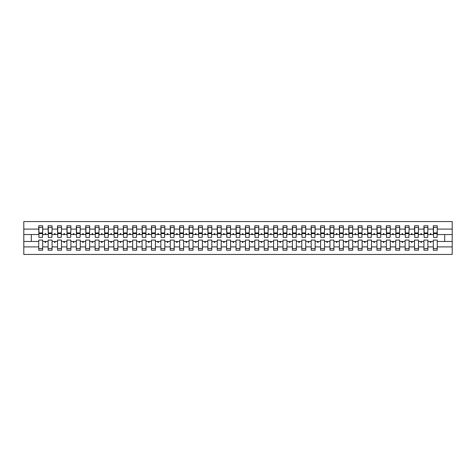 <?xml version="1.0" encoding="UTF-8"?>
<svg xmlns="http://www.w3.org/2000/svg" width="476" height="476" viewBox="0 0 476 476"><rect width="100%" height="100%" fill="white"/><g stroke="black" fill="none" stroke-linecap="round" stroke-linejoin="round"><path stroke-width="0.71" d="M433.315 246.901L427.87 246.901L427.87 240.065L423.92 240.065L423.92 246.901L418.475 246.901L418.475 240.065L414.525 240.065L414.525 246.901L409.08 246.901L409.08 240.065L405.13 240.065L405.13 246.901L399.685 246.901L399.685 240.065L395.74 240.065L395.74 246.901L390.29 246.901L390.29 240.065L386.345 240.065L386.345 246.901L380.895 246.901L380.895 240.065L376.95 240.065L376.95 246.901L371.5 246.901L371.5 240.065L367.555 240.065L367.555 246.901L362.105 246.901L362.105 240.065L358.16 240.065L358.16 246.901L352.71 246.901L352.71 240.065L348.765 240.065L348.765 246.901L343.315 246.901L343.315 240.065L339.37 240.065L339.37 246.901L333.92 246.901L333.92 240.065L329.975 240.065L329.975 246.901L324.525 246.901L324.525 240.065L320.58 240.065L320.58 246.901L315.13 246.901L315.13 240.065L311.185 240.065L311.185 246.901L305.735 246.901L305.735 240.065L301.79 240.065L301.79 246.901L296.34 246.901L296.34 240.065L292.395 240.065L292.395 246.901L286.945 246.901L286.945 240.065L283 240.065L283 246.901L277.55 246.901L277.55 240.065L273.605 240.065L273.605 246.901L268.155 246.901L268.155 240.065L264.21 240.065L264.21 246.901L258.76 246.901L258.76 240.065L254.815 240.065L254.815 246.901L249.37 246.901L249.37 240.065L245.42 240.065L245.42 246.901L239.975 246.901L239.975 240.065L236.025 240.065L236.025 246.901L230.58 246.901L230.58 240.065L226.63 240.065L226.63 246.901L221.185 246.901L221.185 240.065L217.24 240.065L217.24 246.901L211.79 246.901L211.79 240.065L207.845 240.065L207.845 246.901L202.395 246.901L202.395 240.065L198.45 240.065L198.45 246.901L193 246.901L193 240.065L189.055 240.065L189.055 246.901L183.605 246.901L183.605 240.065L179.66 240.065L179.66 246.901L174.21 246.901L174.21 240.065L170.265 240.065L170.265 246.901L164.815 246.901L164.815 240.065L160.87 240.065L160.87 246.901L155.42 246.901L155.42 240.065L151.475 240.065L151.475 246.901L146.025 246.901L146.025 240.065L142.08 240.065L142.08 246.901L136.63 246.901L136.63 240.065L132.685 240.065L132.685 246.901L127.235 246.901L127.235 240.065L123.29 240.065L123.29 246.901L117.84 246.901L117.84 240.065L113.895 240.065L113.895 246.901L108.445 246.901L108.445 240.065L104.5 240.065L104.5 246.901L99.05 246.901L99.05 240.065L95.105 240.065L95.105 246.901L89.655 246.901L89.655 240.065L85.71 240.065L85.71 246.901L80.26 246.901L80.26 240.065L76.315 240.065L76.315 246.901L70.87 246.901L70.87 240.065L66.92 240.065L66.92 246.901L61.475 246.901L61.475 240.065L57.525 240.065L57.525 246.901L52.08 246.901L52.08 240.065L48.13 240.065L48.13 241.475L42.685 241.475L42.685 240.065L38.74 240.065L38.74 246.901L23.8 246.901L23.8 254.44L452.2 254.44L452.2 246.901L437.26 246.901L437.26 250.215L433.315 250.215L433.315 241.475L430.012 241.475L430.358 242.415L430.828 242.415L431.167 241.475M437.26 246.901L437.26 240.065L433.315 240.065L433.315 241.475M452.2 246.901L452.2 234.525L437.26 234.525L437.26 225.785L433.315 225.785L433.315 229.099L427.87 229.099L427.68 235.935M433.505 235.935L433.315 229.099M423.92 246.901L423.92 250.215L427.87 250.215L427.87 246.901M427.87 229.099L427.87 225.785L423.92 225.785L423.92 229.099L418.475 229.099L418.285 235.935M424.11 235.935L423.92 229.099M414.525 246.901L414.525 250.215L418.475 250.215L418.475 246.901M418.475 229.099L418.475 225.785L414.525 225.785L414.525 229.099L409.08 229.099L408.89 235.935M414.715 235.935L414.525 229.099M405.13 246.901L405.13 250.215L409.08 250.215L409.08 246.901M409.08 229.099L409.08 225.785L405.13 225.785L405.13 229.099L399.685 229.099L399.495 235.935M405.32 235.935L405.13 229.099M395.74 246.901L395.74 250.215L399.685 250.215L399.685 246.901M399.685 229.099L399.685 225.785L395.74 225.785L395.74 229.099L390.29 229.099L390.1 235.935M395.925 235.935L395.74 229.099M386.345 246.901L386.345 250.215L390.29 250.215L390.29 246.901M390.29 229.099L390.29 225.785L386.345 225.785L386.345 229.099L380.895 229.099L380.705 235.935M386.53 235.935L386.345 229.099M376.95 246.901L376.95 250.215L380.895 250.215L380.895 246.901M380.895 229.099L380.895 225.785L376.95 225.785L376.95 229.099L371.5 229.099L371.31 235.935M377.135 235.935L376.95 229.099M367.555 246.901L367.555 250.215L371.5 250.215L371.5 246.901M371.5 229.099L371.5 225.785L367.555 225.785L367.555 229.099L362.105 229.099L361.915 235.935M367.74 235.935L367.555 229.099M358.16 246.901L358.16 250.215L362.105 250.215L362.105 246.901M362.105 229.099L362.105 225.785L358.16 225.785L358.16 229.099L352.71 229.099L352.52 235.935M358.345 235.935L358.16 229.099M348.765 246.901L348.765 250.215L352.71 250.215L352.71 246.901M352.71 229.099L352.71 225.785L348.765 225.785L348.765 229.099L343.315 229.099L343.125 235.935M348.95 235.935L348.765 229.099M339.37 246.901L339.37 250.215L343.315 250.215L343.315 246.901M343.315 229.099L343.315 225.785L339.37 225.785L339.37 229.099L333.92 229.099L333.73 235.935M339.555 235.935L339.37 229.099M329.975 246.901L329.975 250.215L333.92 250.215L333.92 246.901M333.92 229.099L333.92 225.785L329.975 225.785L329.975 229.099L324.525 229.099L324.34 235.935M330.16 235.935L329.975 229.099M320.58 246.901L320.58 250.215L324.525 250.215L324.525 246.901M324.525 229.099L324.525 225.785L320.58 225.785L320.58 229.099L315.13 229.099L314.945 235.935M320.77 235.935L320.58 229.099M311.185 246.901L311.185 250.215L315.13 250.215L315.13 246.901M315.13 229.099L315.13 225.785L311.185 225.785L311.185 229.099L305.735 229.099L305.55 235.935M311.375 235.935L311.185 229.099M301.79 246.901L301.79 250.215L305.735 250.215L305.735 246.901M305.735 229.099L305.735 225.785L301.79 225.785L301.79 229.099L296.34 229.099L296.155 235.935M301.98 235.935L301.79 229.099M292.395 246.901L292.395 250.215L296.34 250.215L296.34 246.901M296.34 229.099L296.34 225.785L292.395 225.785L292.395 229.099L286.945 229.099L286.76 235.935M292.585 235.935L292.395 229.099M283 246.901L283 250.215L286.945 250.215L286.945 246.901M286.945 229.099L286.945 225.785L283 225.785L283 229.099L277.55 229.099L277.365 235.935M283.19 235.935L283 229.099M273.605 246.901L273.605 250.215L277.55 250.215L277.55 246.901M277.55 229.099L277.55 225.785L273.605 225.785L273.605 229.099L268.155 229.099L267.97 235.935M273.795 235.935L273.605 229.099M264.21 246.901L264.21 250.215L268.155 250.215L268.155 246.901M268.155 229.099L268.155 225.785L264.21 225.785L264.21 229.099L258.76 229.099L258.575 235.935M264.4 235.935L264.21 229.099M254.815 246.901L254.815 250.215L258.76 250.215L258.76 246.901M258.76 229.099L258.76 225.785L254.815 225.785L254.815 229.099L249.37 229.099L249.18 235.935M255.005 235.935L254.815 229.099M245.42 246.901L245.42 250.215L249.37 250.215L249.37 246.901M249.37 229.099L249.37 225.785L245.42 225.785L245.42 229.099L239.975 229.099L239.785 235.935M245.61 235.935L245.42 229.099M236.025 246.901L236.025 250.215L239.975 250.215L239.975 246.901M239.975 229.099L239.975 225.785L236.025 225.785L236.025 229.099L230.58 229.099L230.39 235.935M236.215 235.935L236.025 229.099M226.63 246.901L226.63 250.215L230.58 250.215L230.58 246.901M230.58 229.099L230.58 225.785L226.63 225.785L226.63 229.099L221.185 229.099L220.995 235.935M226.82 235.935L226.63 229.099M217.24 246.901L217.24 250.215L221.185 250.215L221.185 246.901M221.185 229.099L221.185 225.785L217.24 225.785L217.24 229.099L211.79 229.099L211.6 235.935M217.425 235.935L217.24 229.099M207.845 246.901L207.845 250.215L211.79 250.215L211.79 246.901M211.79 229.099L211.79 225.785L207.845 225.785L207.845 229.099L202.395 229.099L202.205 235.935M208.03 235.935L207.845 229.099M198.45 246.901L198.45 250.215L202.395 250.215L202.395 246.901M202.395 229.099L202.395 225.785L198.45 225.785L198.45 229.099L193 229.099L192.81 235.935M198.635 235.935L198.45 229.099M189.055 246.901L189.055 250.215L193 250.215L193 246.901M193 229.099L193 225.785L189.055 225.785L189.055 229.099L183.605 229.099L183.415 235.935M189.24 235.935L189.055 229.099M179.66 246.901L179.66 250.215L183.605 250.215L183.605 246.901M183.605 229.099L183.605 225.785L179.66 225.785L179.66 229.099L174.21 229.099L174.02 235.935M179.845 235.935L179.66 229.099M170.265 246.901L170.265 250.215L174.21 250.215L174.21 246.901M174.21 229.099L174.21 225.785L170.265 225.785L170.265 229.099L164.815 229.099L164.625 235.935M170.45 235.935L170.265 229.099M160.87 246.901L160.87 250.215L164.815 250.215L164.815 246.901M164.815 229.099L164.815 225.785L160.87 225.785L160.87 229.099L155.42 229.099L155.23 235.935M161.055 235.935L160.87 229.099M151.475 246.901L151.475 250.215L155.42 250.215L155.42 246.901M155.42 229.099L155.42 225.785L151.475 225.785L151.475 229.099L146.025 229.099L145.84 235.935M151.66 235.935L151.475 229.099M142.08 246.901L142.08 250.215L146.025 250.215L146.025 246.901M146.025 229.099L146.025 225.785L142.08 225.785L142.08 229.099L136.63 229.099L136.445 235.935M142.27 235.935L142.08 229.099M132.685 246.901L132.685 250.215L136.63 250.215L136.63 246.901M136.63 229.099L136.63 225.785L132.685 225.785L132.685 229.099L127.235 229.099L127.05 235.935M132.875 235.935L132.685 229.099M123.29 246.901L123.29 250.215L127.235 250.215L127.235 246.901M127.235 229.099L127.235 225.785L123.29 225.785L123.29 229.099L117.84 229.099L117.655 235.935M123.48 235.935L123.29 229.099M113.895 246.901L113.895 250.215L117.84 250.215L117.84 246.901M117.84 229.099L117.84 225.785L113.895 225.785L113.895 229.099L108.445 229.099L108.26 235.935M114.085 235.935L113.895 229.099M104.5 246.901L104.5 250.215L108.445 250.215L108.445 246.901M108.445 229.099L108.445 225.785L104.5 225.785L104.5 229.099L99.05 229.099L98.865 235.935M104.69 235.935L104.5 229.099M95.105 246.901L95.105 250.215L99.05 250.215L99.05 246.901M99.05 229.099L99.05 225.785L95.105 225.785L95.105 229.099L89.655 229.099L89.47 235.935M95.295 235.935L95.105 229.099M85.71 246.901L85.71 250.215L89.655 250.215L89.655 246.901M89.655 229.099L89.655 225.785L85.71 225.785L85.71 229.099L80.26 229.099L80.075 235.935M85.9 235.935L85.71 229.099M76.315 246.901L76.315 250.215L80.26 250.215L80.26 246.901M80.26 229.099L80.26 225.785L76.315 225.785L76.315 229.099L70.87 229.099L70.68 235.935M76.505 235.935L76.315 229.099M66.92 246.901L66.92 250.215L70.87 250.215L70.87 246.901M70.87 229.099L70.87 225.785L66.92 225.785L66.92 229.099L61.475 229.099L61.285 235.935M67.11 235.935L66.92 229.099M57.525 246.901L57.525 250.215L61.475 250.215L61.475 246.901M61.475 229.099L61.475 225.785L57.525 225.785L57.525 229.099L52.08 229.099L51.89 235.935M57.715 235.935L57.525 229.099M52.08 246.901L52.08 250.215L48.13 250.215L48.13 241.475M52.08 229.099L52.08 225.785L48.13 225.785L48.13 229.099L42.685 229.099L42.685 225.785L38.74 225.785L38.74 229.099L23.8 229.099L23.8 221.56L452.2 221.56L452.2 229.099L437.26 229.099M48.32 235.935L48.13 229.099M38.74 246.901L38.74 250.215L42.685 250.215L42.685 241.475M38.925 235.935L38.74 229.099M437.26 234.525L437.075 235.935M48.13 246.901L42.685 246.901M430.012 241.475L427.87 241.475M433.315 234.525L431.167 234.525L430.828 233.585L430.358 233.585L430.012 234.525L427.87 234.525M430.012 234.525L431.167 234.525M420.623 241.475L420.962 242.415L421.433 242.415L421.772 241.475L418.475 241.475M423.92 241.475L421.772 241.475M423.92 234.525L421.772 234.525L421.433 233.585L420.962 233.585L420.623 234.525L418.475 234.525M420.623 234.525L421.772 234.525M411.228 241.475L411.567 242.415L412.037 242.415L412.377 241.475L409.08 241.475M414.525 241.475L412.377 241.475M414.525 234.525L412.377 234.525L412.037 233.585L411.567 233.585L411.228 234.525L409.08 234.525M411.228 234.525L412.377 234.525M401.833 241.475L402.172 242.415L402.642 242.415L402.988 241.475L399.685 241.475M405.13 241.475L402.988 241.475M405.13 234.525L402.988 234.525L402.642 233.585L402.172 233.585L401.833 234.525L399.685 234.525M401.833 234.525L402.988 234.525M392.438 241.475L392.777 242.415L393.247 242.415L393.592 241.475L390.29 241.475M395.74 241.475L393.592 241.475M395.74 234.525L393.592 234.525L393.247 233.585L392.777 233.585L392.438 234.525L390.29 234.525M392.438 234.525L393.592 234.525M383.043 241.475L383.382 242.415L383.852 242.415L384.197 241.475L380.895 241.475M386.345 241.475L384.197 241.475M386.345 234.525L384.197 234.525L383.852 233.585L383.382 233.585L383.043 234.525L380.895 234.525M383.043 234.525L384.197 234.525M373.648 241.475L373.987 242.415L374.457 242.415L374.802 241.475L371.5 241.475M376.95 241.475L374.802 241.475M376.95 234.525L374.802 234.525L374.457 233.585L373.987 233.585L373.648 234.525L371.5 234.525M373.648 234.525L374.802 234.525M364.253 241.475L364.592 242.415L365.062 242.415L365.407 241.475L362.105 241.475M367.555 241.475L365.407 241.475M367.555 234.525L365.407 234.525L365.062 233.585L364.592 233.585L364.253 234.525L362.105 234.525M364.253 234.525L365.407 234.525M354.858 241.475L355.197 242.415L355.667 242.415L356.012 241.475L352.71 241.475M358.16 241.475L356.012 241.475M358.16 234.525L356.012 234.525L355.667 233.585L355.197 233.585L354.858 234.525L352.71 234.525M354.858 234.525L356.012 234.525M345.463 241.475L345.802 242.415L346.272 242.415L346.617 241.475L343.315 241.475M348.765 241.475L346.617 241.475M348.765 234.525L346.617 234.525L346.272 233.585L345.802 233.585L345.463 234.525L343.315 234.525M345.463 234.525L346.617 234.525M336.068 241.475L336.407 242.415L336.877 242.415L337.222 241.475L333.92 241.475M339.37 241.475L337.222 241.475M339.37 234.525L337.222 234.525L336.877 233.585L336.407 233.585L336.068 234.525L333.92 234.525M336.068 234.525L337.222 234.525M326.673 241.475L327.018 242.415L327.482 242.415L327.827 241.475L324.525 241.475M329.975 241.475L327.827 241.475M329.975 234.525L327.827 234.525L327.482 233.585L327.018 233.585L326.673 234.525L324.525 234.525M326.673 234.525L327.827 234.525M317.278 241.475L317.623 242.415L318.093 242.415L318.432 241.475L315.13 241.475M320.58 241.475L318.432 241.475M320.58 234.525L318.432 234.525L318.093 233.585L317.623 233.585L317.278 234.525L315.13 234.525M317.278 234.525L318.432 234.525M307.883 241.475L308.228 242.415L308.698 242.415L309.037 241.475L305.735 241.475M311.185 241.475L309.037 241.475M311.185 234.525L309.037 234.525L308.698 233.585L308.228 233.585L307.883 234.525L305.735 234.525M307.883 234.525L309.037 234.525M298.488 241.475L298.833 242.415L299.303 242.415L299.642 241.475L296.34 241.475M301.79 241.475L299.642 241.475M301.79 234.525L299.642 234.525L299.303 233.585L298.833 233.585L298.488 234.525L296.34 234.525M298.488 234.525L299.642 234.525M289.093 241.475L289.438 242.415L289.908 242.415L290.247 241.475L286.945 241.475M292.395 241.475L290.247 241.475M292.395 234.525L290.247 234.525L289.908 233.585L289.438 233.585L289.093 234.525L286.945 234.525M289.093 234.525L290.247 234.525M279.698 241.475L280.043 242.415L280.513 242.415L280.852 241.475L277.55 241.475M283 241.475L280.852 241.475M283 234.525L280.852 234.525L280.513 233.585L280.043 233.585L279.698 234.525L277.55 234.525M279.698 234.525L280.852 234.525M270.303 241.475L270.648 242.415L271.118 242.415L271.457 241.475L268.155 241.475M273.605 241.475L271.457 241.475M273.605 234.525L271.457 234.525L271.118 233.585L270.648 233.585L270.303 234.525L268.155 234.525M270.303 234.525L271.457 234.525M260.907 241.475L261.253 242.415L261.723 242.415L262.062 241.475L258.76 241.475M264.21 241.475L262.062 241.475M264.21 234.525L262.062 234.525L261.723 233.585L261.253 233.585L260.907 234.525L258.76 234.525M260.907 234.525L262.062 234.525M251.512 241.475L251.858 242.415L252.328 242.415L252.667 241.475L249.37 241.475M254.815 241.475L252.667 241.475M254.815 234.525L252.667 234.525L252.328 233.585L251.858 233.585L251.512 234.525L249.37 234.525M251.512 234.525L252.667 234.525M242.123 241.475L242.462 242.415L242.933 242.415L243.272 241.475L239.975 241.475M245.42 241.475L243.272 241.475M245.42 234.525L243.272 234.525L242.933 233.585L242.462 233.585L242.123 234.525L239.975 234.525M242.123 234.525L243.272 234.525M232.728 241.475L233.067 242.415L233.537 242.415L233.877 241.475L230.58 241.475M236.025 241.475L233.877 241.475M236.025 234.525L233.877 234.525L233.537 233.585L233.067 233.585L232.728 234.525L230.58 234.525M232.728 234.525L233.877 234.525M223.333 241.475L223.672 242.415L224.142 242.415L224.488 241.475L221.185 241.475M226.63 241.475L224.488 241.475M226.63 234.525L224.488 234.525L224.142 233.585L223.672 233.585L223.333 234.525L221.185 234.525M223.333 234.525L224.488 234.525M213.938 241.475L214.277 242.415L214.747 242.415L215.093 241.475L211.79 241.475M217.24 241.475L215.093 241.475M217.24 234.525L215.093 234.525L214.747 233.585L214.277 233.585L213.938 234.525L211.79 234.525M213.938 234.525L215.093 234.525M204.543 241.475L204.882 242.415L205.352 242.415L205.697 241.475L202.395 241.475M207.845 241.475L205.697 241.475M207.845 234.525L205.697 234.525L205.352 233.585L204.882 233.585L204.543 234.525L202.395 234.525M204.543 234.525L205.697 234.525M195.148 241.475L195.487 242.415L195.957 242.415L196.302 241.475L193 241.475M198.45 241.475L196.302 241.475M198.45 234.525L196.302 234.525L195.957 233.585L195.487 233.585L195.148 234.525L193 234.525M195.148 234.525L196.302 234.525M185.753 241.475L186.092 242.415L186.562 242.415L186.907 241.475L183.605 241.475M189.055 241.475L186.907 241.475M189.055 234.525L186.907 234.525L186.562 233.585L186.092 233.585L185.753 234.525L183.605 234.525M185.753 234.525L186.907 234.525M176.358 241.475L176.697 242.415L177.167 242.415L177.512 241.475L174.21 241.475M179.66 241.475L177.512 241.475M179.66 234.525L177.512 234.525L177.167 233.585L176.697 233.585L176.358 234.525L174.21 234.525M176.358 234.525L177.512 234.525M166.963 241.475L167.302 242.415L167.772 242.415L168.117 241.475L164.815 241.475M170.265 241.475L168.117 241.475M170.265 234.525L168.117 234.525L167.772 233.585L167.302 233.585L166.963 234.525L164.815 234.525M166.963 234.525L168.117 234.525M157.568 241.475L157.907 242.415L158.377 242.415L158.722 241.475L155.42 241.475M160.87 241.475L158.722 241.475M160.87 234.525L158.722 234.525L158.377 233.585L157.907 233.585L157.568 234.525L155.42 234.525M157.568 234.525L158.722 234.525M148.173 241.475L148.518 242.415L148.982 242.415L149.327 241.475L146.025 241.475M151.475 241.475L149.327 241.475M151.475 234.525L149.327 234.525L148.982 233.585L148.518 233.585L148.173 234.525L146.025 234.525M148.173 234.525L149.327 234.525M138.778 241.475L139.123 242.415L139.593 242.415L139.932 241.475L136.63 241.475M142.08 241.475L139.932 241.475M142.08 234.525L139.932 234.525L139.593 233.585L139.123 233.585L138.778 234.525L136.63 234.525M138.778 234.525L139.932 234.525M129.383 241.475L129.728 242.415L130.198 242.415L130.537 241.475L127.235 241.475M132.685 241.475L130.537 241.475M132.685 234.525L130.537 234.525L130.198 233.585L129.728 233.585L129.383 234.525L127.235 234.525M129.383 234.525L130.537 234.525M119.988 241.475L120.333 242.415L120.803 242.415L121.142 241.475L117.84 241.475M123.29 241.475L121.142 241.475M123.29 234.525L121.142 234.525L120.803 233.585L120.333 233.585L119.988 234.525L117.84 234.525M119.988 234.525L121.142 234.525M110.593 241.475L110.938 242.415L111.408 242.415L111.747 241.475L108.445 241.475M113.895 241.475L111.747 241.475M113.895 234.525L111.747 234.525L111.408 233.585L110.938 233.585L110.593 234.525L108.445 234.525M110.593 234.525L111.747 234.525M101.198 241.475L101.543 242.415L102.013 242.415L102.352 241.475L99.05 241.475M104.5 241.475L102.352 241.475M104.5 234.525L102.352 234.525L102.013 233.585L101.543 233.585L101.198 234.525L99.05 234.525M101.198 234.525L102.352 234.525M91.803 241.475L92.148 242.415L92.618 242.415L92.957 241.475L89.655 241.475M95.105 241.475L92.957 241.475M95.105 234.525L92.957 234.525L92.618 233.585L92.148 233.585L91.803 234.525L89.655 234.525M91.803 234.525L92.957 234.525M82.407 241.475L82.753 242.415L83.223 242.415L83.562 241.475L80.26 241.475M85.71 241.475L83.562 241.475M85.71 234.525L83.562 234.525L83.223 233.585L82.753 233.585L82.407 234.525L80.26 234.525M82.407 234.525L83.562 234.525M73.012 241.475L73.358 242.415L73.828 242.415L74.167 241.475L70.87 241.475M76.315 241.475L74.167 241.475M76.315 234.525L74.167 234.525L73.828 233.585L73.358 233.585L73.012 234.525L70.87 234.525M73.012 234.525L74.167 234.525M63.623 241.475L63.962 242.415L64.433 242.415L64.772 241.475L61.475 241.475M66.92 241.475L64.772 241.475M66.92 234.525L64.772 234.525L64.433 233.585L63.962 233.585L63.623 234.525L61.475 234.525M63.623 234.525L64.772 234.525M54.228 241.475L54.567 242.415L55.037 242.415L55.377 241.475L52.08 241.475M57.525 241.475L55.377 241.475M57.525 234.525L55.377 234.525L55.037 233.585L54.567 233.585L54.228 234.525L52.08 234.525M54.228 234.525L55.377 234.525M44.833 241.475L45.172 242.415L45.642 242.415L45.988 241.475M48.13 234.525L45.988 234.525L45.642 233.585L45.172 233.585L44.833 234.525L42.685 234.525L42.685 229.099M44.833 234.525L45.988 234.525M42.685 234.525L42.495 235.935M38.74 241.475L23.8 241.475L23.8 229.099M23.8 246.901L23.8 241.475M38.74 234.525L23.8 234.525M452.2 234.525L452.2 229.099M31.315 241.475L31.315 234.525M444.685 234.525L444.685 241.475L437.26 241.475M452.2 241.475L444.685 241.475M38.925 233.633L38.925 227.433L42.685 227.433L42.495 237.387L38.925 237.387L38.925 233.633L42.495 233.633M38.74 248.567L42.685 248.567M48.32 233.633L48.32 227.433L52.08 227.433L51.89 237.387L48.32 237.387L48.32 233.633L51.89 233.633M48.13 248.567L52.08 248.567M57.715 233.633L57.715 227.433L61.475 227.433L61.285 237.387L57.715 237.387L57.715 233.633L61.285 233.633M57.525 248.567L61.475 248.567M67.11 233.633L67.11 227.433L70.87 227.433L70.68 237.387L67.11 237.387L67.11 233.633L70.68 233.633M66.92 248.567L70.87 248.567M76.505 233.633L76.505 227.433L80.26 227.433L80.075 237.387L76.505 237.387L76.505 233.633L80.075 233.633M76.315 248.567L80.26 248.567M85.9 233.633L85.9 227.433L89.655 227.433L89.47 237.387L85.9 237.387L85.9 233.633L89.47 233.633M85.71 248.567L89.655 248.567M95.295 233.633L95.295 227.433L99.05 227.433L98.865 237.387L95.295 237.387L95.295 233.633L98.865 233.633M95.105 248.567L99.05 248.567M104.69 233.633L104.69 227.433L108.445 227.433L108.26 237.387L104.69 237.387L104.69 233.633L108.26 233.633M104.5 248.567L108.445 248.567M114.085 233.633L114.085 227.433L117.84 227.433L117.655 237.387L114.085 237.387L114.085 233.633L117.655 233.633M113.895 248.567L117.84 248.567M123.48 233.633L123.48 227.433L127.235 227.433L127.05 237.387L123.48 237.387L123.48 233.633L127.05 233.633M123.29 248.567L127.235 248.567M132.875 233.633L132.875 227.433L136.63 227.433L136.445 237.387L132.875 237.387L132.875 233.633L136.445 233.633M132.685 248.567L136.63 248.567M142.27 233.633L142.27 227.433L146.025 227.433L145.84 237.387L142.27 237.387L142.27 233.633L145.84 233.633M142.08 248.567L146.025 248.567M151.66 233.633L151.66 227.433L155.42 227.433L155.23 237.387L151.66 237.387L151.66 233.633L155.23 233.633M151.475 248.567L155.42 248.567M161.055 233.633L161.055 227.433L164.815 227.433L164.625 237.387L161.055 237.387L161.055 233.633L164.625 233.633M160.87 248.567L164.815 248.567M170.45 233.633L170.45 227.433L174.21 227.433L174.02 237.387L170.45 237.387L170.45 233.633L174.02 233.633M170.265 248.567L174.21 248.567M179.845 233.633L179.845 227.433L183.605 227.433L183.415 237.387L179.845 237.387L179.845 233.633L183.415 233.633M179.66 248.567L183.605 248.567M189.24 233.633L189.24 227.433L193 227.433L192.81 237.387L189.24 237.387L189.24 233.633L192.81 233.633M189.055 248.567L193 248.567M198.635 233.633L198.635 227.433L202.395 227.433L202.205 237.387L198.635 237.387L198.635 233.633L202.205 233.633M198.45 248.567L202.395 248.567M208.03 233.633L208.03 227.433L211.79 227.433L211.6 237.387L208.03 237.387L208.03 233.633L211.6 233.633M207.845 248.567L211.79 248.567M217.425 233.633L217.425 227.433L221.185 227.433L220.995 237.387L217.425 237.387L217.425 233.633L220.995 233.633M217.24 248.567L221.185 248.567M226.82 233.633L226.82 227.433L230.58 227.433L230.39 237.387L226.82 237.387L226.82 233.633L230.39 233.633M226.63 248.567L230.58 248.567M236.215 233.633L236.215 227.433L239.975 227.433L239.785 237.387L236.215 237.387L236.215 233.633L239.785 233.633M236.025 248.567L239.975 248.567M245.61 233.633L245.61 227.433L249.37 227.433L249.18 237.387L245.61 237.387L245.61 233.633L249.18 233.633M245.42 248.567L249.37 248.567M255.005 233.633L255.005 227.433L258.76 227.433L258.575 237.387L255.005 237.387L255.005 233.633L258.575 233.633M254.815 248.567L258.76 248.567M264.4 233.633L264.4 227.433L268.155 227.433L267.97 237.387L264.4 237.387L264.4 233.633L267.97 233.633M264.21 248.567L268.155 248.567M273.795 233.633L273.795 227.433L277.55 227.433L277.365 237.387L273.795 237.387L273.795 233.633L277.365 233.633M273.605 248.567L277.55 248.567M283.19 233.633L283.19 227.433L286.945 227.433L286.76 237.387L283.19 237.387L283.19 233.633L286.76 233.633M283 248.567L286.945 248.567M292.585 233.633L292.585 227.433L296.34 227.433L296.155 237.387L292.585 237.387L292.585 233.633L296.155 233.633M292.395 248.567L296.34 248.567M301.98 233.633L301.98 227.433L305.735 227.433L305.55 237.387L301.98 237.387L301.98 233.633L305.55 233.633M301.79 248.567L305.735 248.567M311.375 233.633L311.375 227.433L315.13 227.433L314.945 237.387L311.375 237.387L311.375 233.633L314.945 233.633M311.185 248.567L315.13 248.567M320.77 233.633L320.77 227.433L324.525 227.433L324.34 237.387L320.77 237.387L320.77 233.633L324.34 233.633M320.58 248.567L324.525 248.567M330.16 233.633L330.16 227.433L333.92 227.433L333.73 237.387L330.16 237.387L330.16 233.633L333.73 233.633M329.975 248.567L333.92 248.567M339.555 233.633L339.555 227.433L343.315 227.433L343.125 237.387L339.555 237.387L339.555 233.633L343.125 233.633M339.37 248.567L343.315 248.567M348.95 233.633L348.95 227.433L352.71 227.433L352.52 237.387L348.95 237.387L348.95 233.633L352.52 233.633M348.765 248.567L352.71 248.567M358.345 233.633L358.345 227.433L362.105 227.433L361.915 237.387L358.345 237.387L358.345 233.633L361.915 233.633M358.16 248.567L362.105 248.567M367.74 233.633L367.74 227.433L371.5 227.433L371.31 237.387L367.74 237.387L367.74 233.633L371.31 233.633M367.555 248.567L371.5 248.567M377.135 233.633L377.135 227.433L380.895 227.433L380.705 237.387L377.135 237.387L377.135 233.633L380.705 233.633M376.95 248.567L380.895 248.567M386.53 233.633L386.53 227.433L390.29 227.433L390.1 237.387L386.53 237.387L386.53 233.633L390.1 233.633M386.345 248.567L390.29 248.567M395.925 233.633L395.925 227.433L399.685 227.433L399.495 237.387L395.925 237.387L395.925 233.633L399.495 233.633M395.74 248.567L399.685 248.567M405.32 233.633L405.32 227.433L409.08 227.433L408.89 237.387L405.32 237.387L405.32 233.633L408.89 233.633M405.13 248.567L409.08 248.567M414.715 233.633L414.715 227.433L418.475 227.433L418.285 237.387L414.715 237.387L414.715 233.633L418.285 233.633M414.525 248.567L418.475 248.567M424.11 233.633L424.11 227.433L427.87 227.433L427.68 237.387L424.11 237.387L424.11 233.633L427.68 233.633M423.92 248.567L427.87 248.567M433.505 233.633L433.505 227.433L437.26 227.433L437.075 237.387L433.505 237.387L433.505 233.633L437.075 233.633M433.315 248.567L437.26 248.567M38.925 233.067L42.495 233.067M48.32 233.067L51.89 233.067M57.715 233.067L61.285 233.067M67.11 233.067L70.68 233.067M76.505 233.067L80.075 233.067M85.9 233.067L89.47 233.067M95.295 233.067L98.865 233.067M104.69 233.067L108.26 233.067M114.085 233.067L117.655 233.067M123.48 233.067L127.05 233.067M132.875 233.067L136.445 233.067M142.27 233.067L145.84 233.067M151.66 233.067L155.23 233.067M161.055 233.067L164.625 233.067M170.45 233.067L174.02 233.067M179.845 233.067L183.415 233.067M189.24 233.067L192.81 233.067M198.635 233.067L202.205 233.067M208.03 233.067L211.6 233.067M217.425 233.067L220.995 233.067M226.82 233.067L230.39 233.067M236.215 233.067L239.785 233.067M245.61 233.067L249.18 233.067M255.005 233.067L258.575 233.067M264.4 233.067L267.97 233.067M273.795 233.067L277.365 233.067M283.19 233.067L286.76 233.067M292.585 233.067L296.155 233.067M301.98 233.067L305.55 233.067M311.375 233.067L314.945 233.067M320.77 233.067L324.34 233.067M330.16 233.067L333.73 233.067M339.555 233.067L343.125 233.067M348.95 233.067L352.52 233.067M358.345 233.067L361.915 233.067M367.74 233.067L371.31 233.067M377.135 233.067L380.705 233.067M386.53 233.067L390.1 233.067M395.925 233.067L399.495 233.067M405.32 233.067L408.89 233.067M414.715 233.067L418.285 233.067M424.11 233.067L427.68 233.067M433.505 233.067L437.075 233.067M38.925 232.925L42.495 232.925M48.32 232.925L51.89 232.925M57.715 232.925L61.285 232.925M67.11 232.925L70.68 232.925M76.505 232.925L80.075 232.925M85.9 232.925L89.47 232.925M95.295 232.925L98.865 232.925M104.69 232.925L108.26 232.925M114.085 232.925L117.655 232.925M123.48 232.925L127.05 232.925M132.875 232.925L136.445 232.925M142.27 232.925L145.84 232.925M151.66 232.925L155.23 232.925M161.055 232.925L164.625 232.925M170.45 232.925L174.02 232.925M179.845 232.925L183.415 232.925M189.24 232.925L192.81 232.925M198.635 232.925L202.205 232.925M208.03 232.925L211.6 232.925M217.425 232.925L220.995 232.925M226.82 232.925L230.39 232.925M236.215 232.925L239.785 232.925M245.61 232.925L249.18 232.925M255.005 232.925L258.575 232.925M264.4 232.925L267.97 232.925M273.795 232.925L277.365 232.925M283.19 232.925L286.76 232.925M292.585 232.925L296.155 232.925M301.98 232.925L305.55 232.925M311.375 232.925L314.945 232.925M320.77 232.925L324.34 232.925M330.16 232.925L333.73 232.925M339.555 232.925L343.125 232.925M348.95 232.925L352.52 232.925M358.345 232.925L361.915 232.925M367.74 232.925L371.31 232.925M377.135 232.925L380.705 232.925M386.53 232.925L390.1 232.925M395.925 232.925L399.495 232.925M405.32 232.925L408.89 232.925M414.715 232.925L418.285 232.925M424.11 232.925L427.68 232.925M433.505 232.925L437.075 232.925"/></g></svg>
